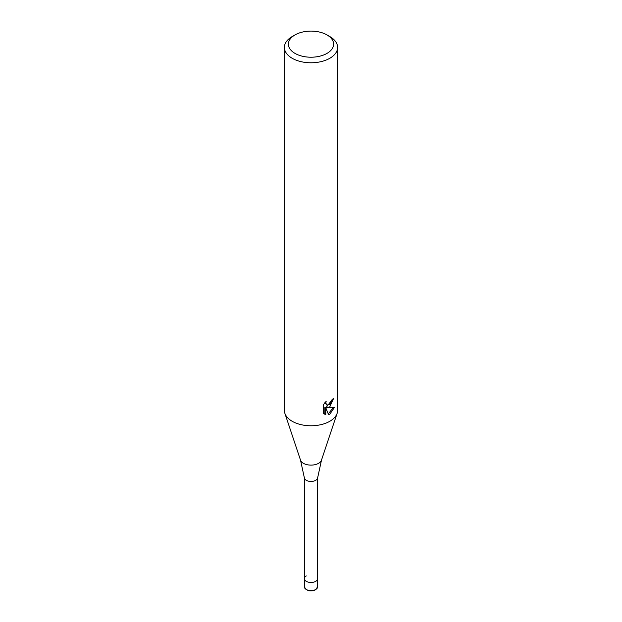<?xml version="1.0" encoding="UTF-8"?>
<svg xmlns="http://www.w3.org/2000/svg" width="622" height="622" viewBox="0 0 622 622"><rect width="100%" height="100%" fill="white"/><g stroke="black" fill="none" stroke-linecap="round" stroke-linejoin="round"><path stroke-width="0.93" d="M317.655 477.603A6.655 3.841 180 0 1 317.64 477.844A6.655 3.841 180 0 1 315.704 480.316A6.655 3.841 180 0 1 308.644 481.195A6.655 3.841 180 0 1 304.36 477.844L300.512 460.124L284.876 413.327A26.606 15.363 180 0 1 284.394 410.411L284.394 47.42A26.606 15.363 180 0 1 292.185 36.558L295.007 34.925A22.617 13.062 180 0 1 326.993 34.925A22.617 13.062 180 0 1 326.993 53.391A22.617 13.062 180 0 1 295.007 53.391A22.617 13.062 180 0 1 295.007 34.925L292.185 36.558M317.655 586.779L315.564 589.796C310.362 591.988 306.623 590.986 304.345 586.779A6.655 3.841 180 0 0 308.458 590.325A6.655 3.841 180 0 0 315.704 589.493A6.655 3.841 180 0 0 317.655 586.779L317.655 578.631A6.655 3.841 180 0 1 315.704 581.345A6.655 3.841 180 0 1 308.458 582.176A6.655 3.841 180 0 1 304.345 578.631A6.655 3.841 180 0 1 306.296 575.918M326.993 34.925L329.815 36.558A26.606 15.363 180 0 1 337.606 47.42L337.606 410.411A26.606 15.363 180 0 1 337.124 413.327A26.606 15.363 180 0 1 329.815 421.273A26.606 15.363 180 0 1 303.202 425.098A26.606 15.363 180 0 1 284.876 413.327M329.815 406.788L327.265 407.752L334.558 407.286L329.815 414.182L328.564 414.711L325.804 407.822L325.804 414.773L323.378 413.342L323.378 404.774L326.177 401.307L325.796 403.009L326.83 405.039L329.815 404.487L331.736 401.415L332.016 399.635A26.606 15.363 0 0 0 333.641 398.29L329.815 406.788M337.606 47.42A26.606 15.363 180 0 1 329.815 58.281A26.606 15.363 180 0 1 300.815 61.609A26.606 15.363 180 0 1 284.394 47.42M332.568 399.215L326.317 407.2L327.265 407.752M326.83 405.039L324.847 402.729M324.054 413.941L324.847 414.213L324.847 407.27L325.804 407.822M328.268 413.933L333.306 407.55M324.847 414.213L325.804 414.773M317.655 477.719L317.655 578.631A6.655 3.841 180 0 1 315.704 581.345A6.655 3.841 180 0 1 308.458 582.176A6.655 3.841 180 0 1 304.345 578.631L304.345 477.719M337.124 413.327L321.488 460.124A10.683 6.166 180 0 1 318.55 463.312A10.683 6.166 180 0 1 307.874 464.852A10.683 6.166 180 0 1 300.512 460.124M321.488 460.124L317.64 477.844M304.345 586.779L304.345 578.631"/></g></svg>
